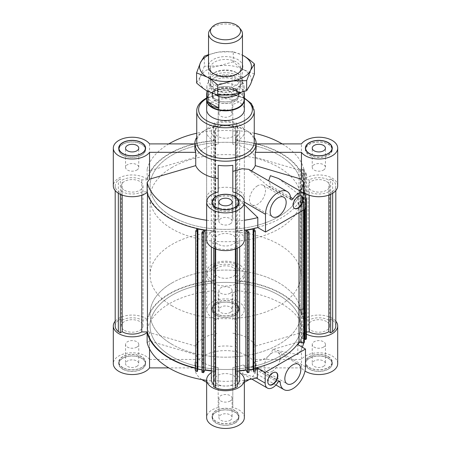 <?xml version="1.0" encoding="UTF-8"?>
<svg xmlns="http://www.w3.org/2000/svg" width="451" height="451" viewBox="0 0 451 451"><rect width="100%" height="100%" fill="white"/><g stroke="black" fill="none" stroke-linecap="round" stroke-linejoin="round"><path stroke-width="0.34" stroke-dasharray="2.25 1.69" d="M335.809 325.955A16.969 9.798 0 0 0 332.663 320.272L332.663 180.158A16.969 9.798 180 0 1 335.809 185.84A16.969 9.798 180 0 1 332.663 191.523L332.663 193.242M332.663 320.272L330.673 319.122L330.673 179.008L332.663 180.158M330.673 319.122L328.835 320.182L328.835 180.067L330.673 179.008M330.673 194.319L330.673 192.673L328.835 191.613A14.144 8.163 180 0 1 309.223 191.827L309.223 195.21M328.835 195.074L328.835 191.613M332.663 191.523L330.673 192.673M326.507 321.524A10.841 6.258 0 0 0 314.691 320.171A10.841 6.258 0 0 0 307.994 325.955A10.841 6.258 0 0 0 318.84 332.212A10.841 6.258 0 0 0 329.681 325.955A10.841 6.258 0 0 0 326.507 321.524M326.507 181.415A10.841 6.258 180 0 1 329.681 185.84A10.841 6.258 180 0 1 318.84 192.103A10.841 6.258 180 0 1 307.994 185.84A10.841 6.258 180 0 1 314.691 180.056A10.841 6.258 180 0 1 326.507 181.415M328.835 320.182A14.144 8.163 0 0 0 309.223 319.968L309.223 179.853A14.144 8.163 180 0 1 328.835 180.067M235.501 266.293L237.333 265.233L237.333 125.124L235.501 126.179A14.144 8.163 180 0 1 239.644 131.951A14.144 8.163 180 0 1 235.873 137.504L235.873 277.619A14.144 8.163 0 0 0 239.644 272.066A14.144 8.163 0 0 0 235.501 266.293L235.501 126.179M237.333 265.233L235.343 264.083L235.343 123.969L237.333 125.124M235.343 264.083A16.969 9.798 0 0 0 215.657 264.083L215.657 123.969A16.969 9.798 180 0 1 235.343 123.969M215.657 264.083L213.667 265.233L213.667 125.124L215.657 123.969M213.667 265.233L215.499 266.293L215.499 126.179L213.667 125.124M233.167 267.64A10.841 6.258 0 0 0 221.351 266.282A10.841 6.258 0 0 0 214.659 272.066A10.841 6.258 0 0 0 225.5 278.323A10.841 6.258 0 0 0 236.341 272.066A10.841 6.258 0 0 0 233.167 267.64M233.167 127.526A10.841 6.258 180 0 1 236.341 131.951A10.841 6.258 180 0 1 225.5 138.215A10.841 6.258 180 0 1 214.659 131.951A10.841 6.258 180 0 1 221.351 126.173A10.841 6.258 180 0 1 233.167 127.526M215.499 266.293A14.144 8.163 0 0 0 211.356 272.066A14.144 8.163 0 0 0 215.127 277.619L215.127 137.504A14.144 8.163 180 0 1 211.356 131.951A14.144 8.163 180 0 1 215.499 126.179M255.317 368.022A78.728 45.455 0 0 1 253.738 368.382L253.738 228.268A78.728 45.455 0 0 0 298.99 202.144L298.99 212.697M303.844 209.895L303.844 203.057L298.99 202.144M304.369 209.591L304.369 202.127L303.844 203.057M304.369 342.236L303.472 342.067L303.472 201.958L304.369 202.127M303.472 342.067L303.472 201.958M303.269 342.433L300.31 341.875L300.31 201.766L303.269 202.319M300.31 341.875L302.232 338.459L302.232 198.35L300.31 201.766M304.989 338.977L305.192 198.902L302.232 198.35M302.232 338.459L304.369 338.859M304.989 209.236L305.192 198.902M305.192 339.011L304.989 339.377M305.834 199.427L304.989 199.263M306.409 338.611L301.556 337.703L301.556 197.589L305.834 198.395M301.556 314.206L306.409 313.293L306.409 173.184L301.556 174.092A78.728 45.455 180 0 1 303.54 179.853L303.54 319.968A78.728 45.455 0 0 0 301.556 314.206L301.556 174.092M306.409 313.293L305.885 312.363L305.885 172.248L306.409 173.184M305.885 312.363L304.989 312.532L304.989 172.417L305.885 172.248M304.989 312.532L304.989 172.417M305.192 312.893L302.232 313.445L302.232 173.336L305.192 172.784M302.232 313.445L300.31 310.029L300.31 169.92L302.232 173.336M300.31 310.029L303.269 309.476L303.269 169.362L300.31 169.92M303.269 309.476L303.269 169.362M303.472 309.837L304.369 309.668L304.369 169.559L303.472 169.728M304.369 309.668L303.844 308.738L303.844 168.629L304.369 169.559M303.844 308.738L298.99 309.651L298.99 169.537L303.844 168.629M172.164 295.157A75.43 43.55 180 0 1 254.364 285.72A75.43 43.55 180 0 1 300.93 325.955A75.43 43.55 180 0 1 225.5 369.499A75.43 43.55 180 0 1 150.07 325.955A75.43 43.55 180 0 1 172.164 295.157A75.43 43.55 180 0 1 254.364 285.72A75.43 43.55 180 0 1 300.93 325.955A75.43 43.55 180 0 1 225.5 369.499A75.43 43.55 180 0 1 150.07 325.955A75.43 43.55 180 0 1 172.164 295.157M172.164 155.048A75.43 43.55 180 0 1 254.364 145.611A75.43 43.55 180 0 1 300.93 185.84A75.43 43.55 180 0 1 225.5 229.39A75.43 43.55 180 0 1 150.07 185.84A75.43 43.55 180 0 1 172.164 155.048A75.43 43.55 0 0 0 150.07 185.84A75.43 43.55 0 0 0 225.5 229.39A75.43 43.55 0 0 0 300.93 185.84A75.43 43.55 0 0 0 254.364 145.611A75.43 43.55 0 0 0 172.164 155.048M215.127 140.785L215.127 280.894A78.728 45.455 180 0 0 147.46 319.968L147.46 179.853A78.728 45.455 180 0 1 215.127 140.785L215.127 137.504M298.99 309.651A78.728 45.455 0 0 0 235.873 280.894L235.873 140.785A78.728 45.455 180 0 1 298.99 169.537M301.556 337.703A78.728 45.455 0 0 0 303.54 331.942L303.54 191.827A78.728 45.455 180 0 1 301.556 197.589M235.873 280.894L235.873 277.619M235.873 137.504L235.873 140.785M215.127 277.619L215.127 280.894M303.54 179.853L309.223 179.853M309.223 319.968L303.54 319.968M303.54 331.942L306.409 331.942M309.223 191.827L303.54 191.827M147.46 179.853L141.777 179.853A14.144 8.163 0 0 0 122.165 180.067L120.327 179.008L118.337 180.158A16.969 9.798 0 0 0 115.191 185.84A16.969 9.798 0 0 0 118.337 191.523L120.327 192.673L122.165 191.613A14.144 8.163 0 0 0 141.777 191.827L147.46 191.827A78.728 45.455 0 0 0 197.262 228.268L197.115 228.527M205.008 230.01L205.149 229.751A78.728 45.455 0 0 0 215.127 230.901L215.127 234.176A14.144 8.163 0 0 0 211.356 239.729A14.144 8.163 0 0 0 215.499 245.502L213.667 246.562L215.657 247.712A16.969 9.798 0 0 0 235.343 247.712L237.333 246.562L235.501 245.502A14.144 8.163 0 0 0 239.644 239.729A14.144 8.163 0 0 0 235.873 234.176L235.873 230.901A78.728 45.455 0 0 0 245.851 229.751L245.992 230.01M124.493 190.266A10.841 6.258 0 0 0 136.309 191.624A10.841 6.258 0 0 0 143.006 185.84A10.841 6.258 0 0 0 132.16 179.583A10.841 6.258 0 0 0 121.319 185.84A10.841 6.258 0 0 0 124.493 190.266M217.833 244.154A10.841 6.258 180 0 1 214.659 239.729A10.841 6.258 180 0 1 225.5 233.471A10.841 6.258 180 0 1 236.341 239.729A10.841 6.258 180 0 1 229.649 245.513A10.841 6.258 180 0 1 217.833 244.154M215.657 249.02L215.657 247.712M235.343 247.712L235.343 249.02M213.667 248.208L213.667 246.562M213.667 386.67L215.499 385.616L215.499 245.502M237.333 248.208L237.333 246.562M237.333 384.314A14.144 8.163 180 0 1 235.501 385.616L237.333 386.67M235.501 385.616L235.501 245.502M217.833 384.269A10.841 6.258 180 0 1 214.659 379.843A10.841 6.258 180 0 1 225.5 373.58A10.841 6.258 180 0 1 236.341 379.843A10.841 6.258 180 0 1 229.649 385.622A10.841 6.258 180 0 1 217.833 384.269M235.873 234.176L235.873 374.291A14.144 8.163 180 0 1 239.644 379.843M211.356 379.843A14.144 8.163 180 0 1 215.127 374.291L215.127 234.176M215.499 385.616A14.144 8.163 180 0 1 213.667 384.314M120.327 194.319L120.327 192.673M122.165 195.074L122.165 191.613M118.337 193.242L118.337 191.523M115.191 325.955A16.969 9.798 180 0 1 118.337 320.272L118.337 180.158M118.337 320.272L120.327 319.122L120.327 179.008M120.327 319.122L122.165 320.182L122.165 180.067M124.493 330.38A10.841 6.258 0 0 0 136.309 331.739A10.841 6.258 0 0 0 143.006 325.955A10.841 6.258 0 0 0 132.16 319.691A10.841 6.258 0 0 0 121.319 325.955A10.841 6.258 0 0 0 124.493 330.38M141.777 191.827L141.777 195.21M122.165 320.182A14.144 8.163 180 0 1 141.777 319.968L141.777 179.853M253.738 368.382L255.317 371.184M253.411 370.97L254.043 370.852L254.043 230.743M254.043 370.852L253.411 369.735M249.042 369.899L247.159 370.254L247.159 230.145M247.159 370.254L248.123 371.962L248.123 231.853M248.123 371.962L248.749 371.844L248.749 231.735M248.749 371.844L249.042 372.363M245.851 230.033L245.851 229.751M205.149 230.033L205.149 229.751M201.958 372.363L202.251 371.844L202.251 231.735M202.251 371.844L202.877 371.962L202.877 231.853M202.877 371.962L203.841 370.254L203.841 230.145M203.841 370.254L201.958 369.899M197.589 369.735L196.957 370.852L196.957 230.743M196.957 370.852L197.589 370.97M195.683 371.184L197.262 368.382L197.262 228.268M147.46 193.631L147.46 191.827M197.262 368.382A78.728 45.455 180 0 1 195.683 368.022M215.127 230.901L215.127 371.01A78.728 45.455 180 0 1 211.356 370.666M239.644 370.666A78.728 45.455 180 0 1 235.873 371.01L235.873 230.901M141.777 319.968L147.46 319.968M215.127 374.291L215.127 371.01M235.873 371.01L235.873 374.291M172.164 167.366A75.43 43.55 0 0 0 150.07 198.158A75.43 43.55 0 0 0 225.5 241.708A75.43 43.55 0 0 0 300.93 198.158A75.43 43.55 0 0 0 254.364 157.923A75.43 43.55 0 0 0 172.164 167.366M212.167 190.463A18.857 10.886 0 0 0 206.643 198.158A18.857 10.886 0 0 0 225.5 209.044A18.857 10.886 0 0 0 244.357 198.158A18.857 10.886 0 0 0 232.716 188.101A18.857 10.886 0 0 0 212.167 190.463M244.357 198.158L244.357 109.627A18.857 10.886 0 0 0 232.716 99.57A18.857 10.886 0 0 0 212.167 101.932A18.857 10.886 0 0 0 206.643 109.627L206.643 275.144A18.857 10.886 180 0 1 225.5 264.258A18.857 10.886 180 0 1 244.357 275.144A18.857 10.886 180 0 1 232.716 285.201A18.857 10.886 180 0 1 212.167 282.839A18.857 10.886 180 0 1 206.643 275.144M254.257 141.964A28.757 16.602 0 0 0 245.834 130.221A28.757 16.602 0 0 0 205.166 130.221L205.166 130.221A28.757 16.602 0 0 0 196.743 141.964M254.257 137.392A30.645 17.69 0 0 0 247.171 130.993A30.645 17.69 0 0 0 203.835 130.993A30.645 17.69 0 0 0 203.829 130.993A30.645 17.69 0 0 0 196.743 137.392M205.166 130.221L203.835 130.993L205.166 130.221M218.194 178.585L218.194 165.303M232.806 165.303L232.806 171.397M248.732 169.328L250.722 171.448A30.645 17.69 0 0 0 251.393 170.867M256.145 148.12A30.645 17.69 0 0 0 255.26 143.903L255.26 157.185A30.645 17.69 0 0 0 232.806 144.224L232.806 130.937A30.645 17.69 0 0 0 218.194 130.937L218.194 144.224A30.645 17.69 0 0 0 203.835 148.892A30.645 17.69 0 0 0 195.74 157.185L195.74 143.903A30.645 17.69 0 0 0 194.855 148.12M149.546 143.903L149.546 170.754L195.74 157.185M255.26 157.185L301.454 170.754L303.867 169.215L303.867 179.222A79.201 45.726 0 0 0 236.967 140.599A18.857 10.886 0 0 0 244.357 131.951A18.857 10.886 0 0 0 225.5 121.065A18.857 10.886 0 0 0 206.643 131.951A18.857 10.886 0 0 0 214.033 140.599A79.201 45.726 0 0 0 147.133 179.222L147.133 169.215L149.546 170.754M147.133 179.222A18.857 10.886 0 0 0 126.111 175.529A18.857 10.886 0 0 0 113.302 185.84M195.74 143.903L194.855 143.903M145.363 148.216A13.434 7.757 0 0 0 136.117 142.245A13.434 7.757 0 0 0 122.661 144.173A13.434 7.757 0 0 0 118.963 148.216M118.793 148.892A13.434 7.757 0 0 0 118.726 149.659A13.434 7.757 0 0 0 132.16 157.416A13.434 7.757 0 0 0 145.6 149.659A13.434 7.757 0 0 0 145.532 148.892M122.83 144.269A13.197 7.622 0 0 0 118.963 149.659A13.197 7.622 0 0 0 132.16 157.281A13.197 7.622 0 0 0 145.363 149.659A13.197 7.622 0 0 0 137.211 142.617A13.197 7.622 0 0 0 122.83 144.269M236.967 140.599L236.967 130.593L232.806 131.123L232.806 144.224M303.867 169.215A79.201 45.726 0 0 0 282.185 143.903M254.257 133.231A79.201 45.726 0 0 0 236.967 130.593M206.643 230.252A79.201 45.726 0 0 0 214.033 231.087L214.033 221.08L218.194 218.825L218.194 191.974L218.194 218.825M206.643 220.246A79.201 45.726 0 0 0 214.033 221.08M218.194 144.224L218.194 131.123L214.033 130.593A79.201 45.726 0 0 0 196.743 133.231M168.815 143.903A79.201 45.726 0 0 0 147.133 169.215M278.453 178.489L296.042 192.312A1843.677 1064.45 60 0 1 298.015 194.218A79.201 45.726 0 0 0 300.191 191.038M250.722 171.448L269.151 187.035L270.803 185.925L268.633 180.823M244.357 204.647L232.806 193.693L232.806 218.825L236.967 221.08L236.967 231.087A79.201 45.726 0 0 0 244.357 230.252M232.806 218.825L232.806 193.693M214.033 231.087A18.857 10.886 0 0 0 206.643 239.729M244.357 239.729A18.857 10.886 0 0 0 236.967 231.087M301.454 170.754L301.454 143.903M337.698 185.84A18.857 10.886 0 0 0 324.889 175.529A18.857 10.886 0 0 0 303.867 179.222M256.145 143.903L255.26 143.903M234.836 88.841A13.197 7.622 0 0 0 220.449 87.19A13.197 7.622 0 0 0 212.303 94.231A13.197 7.622 0 0 0 225.5 101.853A13.197 7.622 0 0 0 238.697 94.231A13.197 7.622 0 0 0 234.836 88.841M230.168 96.926A6.602 3.811 180 0 1 222.974 97.754A6.602 3.811 180 0 1 218.898 94.231A6.602 3.811 180 0 1 225.5 90.42A6.602 3.811 180 0 1 232.102 94.231A6.602 3.811 180 0 1 230.168 96.926M218.194 131.123L218.194 104.266A18.857 10.886 180 0 1 206.879 95.95M206.879 92.517A18.857 10.886 180 0 1 225.5 83.345A18.857 10.886 180 0 1 244.121 92.517M244.121 95.95A18.857 10.886 180 0 1 232.806 104.266L232.806 131.123M214.033 130.593L214.033 140.599M218.194 104.266L218.194 130.937M232.806 130.937L232.806 104.266M234.999 88.746A13.434 7.757 180 0 1 238.934 94.231A13.434 7.757 180 0 1 225.5 101.988A13.434 7.757 180 0 1 212.066 94.231A13.434 7.757 180 0 1 220.359 87.066A13.434 7.757 180 0 1 234.999 88.746M212.133 202.775A13.434 7.757 0 0 0 212.066 203.548A13.434 7.757 0 0 0 216.001 209.033A13.434 7.757 0 0 0 230.641 210.713A13.434 7.757 0 0 0 238.934 203.548A13.434 7.757 0 0 0 238.867 202.775M238.697 202.099A13.434 7.757 0 0 0 225.5 195.79A13.434 7.757 0 0 0 212.303 202.099M216.164 208.937A13.197 7.622 0 0 0 230.551 210.589A13.197 7.622 0 0 0 238.697 203.548A13.197 7.622 0 0 0 225.5 195.926A13.197 7.622 0 0 0 212.303 203.548A13.197 7.622 0 0 0 216.164 208.937M305.468 148.892A13.434 7.757 0 0 0 305.4 149.659A13.434 7.757 0 0 0 313.699 156.824A13.434 7.757 0 0 0 328.339 155.144A13.434 7.757 0 0 0 332.274 149.659A13.434 7.757 0 0 0 332.207 148.892M332.037 148.216A13.434 7.757 0 0 0 318.84 141.902A13.434 7.757 0 0 0 305.637 148.216M328.17 155.048A13.197 7.622 0 0 0 332.037 149.659A13.197 7.622 0 0 0 318.84 142.037A13.197 7.622 0 0 0 305.637 149.659A13.197 7.622 0 0 0 313.789 156.7A13.197 7.622 0 0 0 328.17 155.048M234.999 90.285A13.434 7.757 0 0 0 220.359 88.605A13.434 7.757 0 0 0 212.066 95.77A13.434 7.757 0 0 0 225.5 103.527A13.434 7.757 0 0 0 238.934 95.77A13.434 7.757 0 0 0 234.999 90.285M234.836 90.38A13.197 7.622 0 0 0 220.449 88.729A13.197 7.622 0 0 0 212.303 95.77A13.197 7.622 0 0 0 225.5 103.392A13.197 7.622 0 0 0 238.697 95.77A13.197 7.622 0 0 0 234.836 90.38M305.834 208.745L298.015 204.23A79.201 45.726 0 0 0 303.703 193.073M236.967 221.08A79.201 45.726 0 0 0 244.357 220.246M298.015 194.218L298.015 204.23M257.504 185.84A11.314 6.534 120 0 0 250.108 195.813A11.314 6.534 120 0 0 251.844 204.878A11.314 6.534 120 0 0 263.159 198.344A11.314 6.534 120 0 0 263.159 185.282A11.314 6.534 120 0 0 257.504 185.84M301.533 196.179A7.069 4.082 120 0 0 301.375 196.078A7.069 4.082 120 0 0 297.835 196.427A7.069 4.082 120 0 0 293.218 202.657A7.069 4.082 120 0 0 294.3 208.323A7.069 4.082 120 0 0 294.469 208.413M323.502 170.061A6.602 3.811 0 0 0 325.436 167.366A6.602 3.811 0 0 0 318.84 163.555A6.602 3.811 0 0 0 312.239 167.366A6.602 3.811 0 0 0 316.314 170.884A6.602 3.811 0 0 0 323.502 170.061M230.168 223.95A6.602 3.811 0 0 0 232.102 221.255A6.602 3.811 0 0 0 225.5 217.444A6.602 3.811 0 0 0 218.898 221.255A6.602 3.811 0 0 0 222.974 224.773A6.602 3.811 0 0 0 230.168 223.95M136.828 170.061A6.602 3.811 0 0 0 138.761 167.366A6.602 3.811 0 0 0 132.16 163.555A6.602 3.811 0 0 0 125.564 167.366A6.602 3.811 0 0 0 129.634 170.884A6.602 3.811 0 0 0 136.828 170.061M230.168 116.172A6.602 3.811 0 0 0 232.102 113.477A6.602 3.811 0 0 0 225.5 109.666A6.602 3.811 0 0 0 218.898 113.477A6.602 3.811 0 0 0 222.974 117.001A6.602 3.811 0 0 0 230.168 116.172M172.164 282.845A75.43 43.55 180 0 1 254.364 273.402A75.43 43.55 180 0 1 300.93 313.637A75.43 43.55 180 0 1 225.5 357.181A75.43 43.55 180 0 1 150.07 313.637A75.43 43.55 180 0 1 172.164 282.845M201.958 379.618A30.645 17.69 180 0 1 194.855 368.292A30.645 17.69 180 0 1 203.835 355.783A30.645 17.69 180 0 1 237.226 351.949A30.645 17.69 180 0 1 256.145 368.292A30.645 17.69 180 0 1 249.042 379.618M244.357 382.239A30.645 17.69 180 0 1 206.643 382.239M216.164 304.397A13.197 7.622 180 0 1 230.551 302.745A13.197 7.622 180 0 1 238.697 309.786A13.197 7.622 180 0 1 225.5 317.408A13.197 7.622 180 0 1 212.303 309.786A13.197 7.622 180 0 1 216.164 304.397M230.168 312.481A6.602 3.811 0 0 0 232.102 309.786A6.602 3.811 0 0 0 225.5 305.975A6.602 3.811 0 0 0 218.898 309.786A6.602 3.811 0 0 0 222.974 313.31A6.602 3.811 0 0 0 230.168 312.481M232.806 319.821L232.806 292.97L232.806 319.821A18.857 10.886 0 0 0 244.357 309.786A18.857 10.886 0 0 0 225.5 298.9A18.857 10.886 0 0 0 206.643 309.786A18.857 10.886 0 0 0 218.194 319.821L218.194 292.97L218.194 319.821M115.191 321.208A18.857 10.886 180 0 1 147.133 319.336A79.201 45.726 180 0 1 214.033 280.708L214.033 290.715L218.194 292.97M214.033 280.708A18.857 10.886 180 0 1 206.643 272.066A18.857 10.886 180 0 1 225.5 261.18A18.857 10.886 180 0 1 244.357 272.066A18.857 10.886 180 0 1 236.967 280.708A79.201 45.726 180 0 1 303.867 319.336L303.867 329.343L301.454 332.601L255.26 346.171L255.26 359.458A30.645 17.69 180 0 1 256.145 363.675A30.645 17.69 180 0 1 255.26 367.892L255.26 361.798L251.286 367.503L245.485 367.413L242.897 364.955A30.645 17.69 180 0 1 232.806 367.571L232.806 407.529L232.806 367.571M232.806 292.97L236.967 290.715L236.967 280.708M216.001 304.301A13.434 7.757 0 0 0 212.066 309.786A13.434 7.757 0 0 0 225.5 317.543A13.434 7.757 0 0 0 238.934 309.786A13.434 7.757 0 0 0 230.641 302.621A13.434 7.757 0 0 0 216.001 304.301M218.194 346.492A30.645 17.69 180 0 1 232.806 346.492M216.001 302.762A13.434 7.757 180 0 1 230.641 301.082A13.434 7.757 180 0 1 238.934 308.247A13.434 7.757 180 0 1 225.5 316.004A13.434 7.757 180 0 1 212.066 308.247A13.434 7.757 180 0 1 216.001 302.762M216.164 302.858A13.197 7.622 180 0 1 230.551 301.206A13.197 7.622 180 0 1 238.697 308.247A13.197 7.622 180 0 1 225.5 315.869A13.197 7.622 180 0 1 212.303 308.247A13.197 7.622 180 0 1 216.164 302.858M218.194 380.672L218.194 407.529L218.194 367.571L218.194 380.672L214.033 381.202A79.201 45.726 180 0 1 206.643 380.373M214.033 381.202L214.033 371.196A79.201 45.726 180 0 1 211.356 370.942M205.008 370.119A79.201 45.726 180 0 1 195.683 368.315M236.967 290.715A79.201 45.726 180 0 1 303.867 329.343M195.74 346.171L149.546 332.601L149.546 359.458L195.74 359.458L195.74 346.171A30.645 17.69 180 0 1 203.835 337.884A30.645 17.69 180 0 1 218.194 333.21M149.546 332.601L147.133 329.343A79.201 45.726 180 0 1 214.033 290.715M147.133 342.58L149.546 341.041L195.74 354.61L195.74 367.892L168.815 367.892M218.194 367.571A30.645 17.69 180 0 1 195.74 354.61M242.897 364.955L257.741 368.574L255.717 369.47L244.211 370.384L242.272 373.563L255.373 377.459A1843.677 1064.45 -120 0 0 257.346 377.825M244.357 380.373A79.201 45.726 180 0 1 236.967 381.202L232.806 380.672M328.17 358.286A13.197 7.622 180 0 1 332.037 363.675A13.197 7.622 180 0 1 318.84 371.297A13.197 7.622 180 0 1 305.637 363.675A13.197 7.622 180 0 1 313.789 356.634A13.197 7.622 180 0 1 328.17 358.286M323.502 366.37A6.602 3.811 0 0 0 325.436 363.675A6.602 3.811 0 0 0 318.84 359.864A6.602 3.811 0 0 0 312.239 363.675A6.602 3.811 0 0 0 316.314 367.193A6.602 3.811 0 0 0 323.502 366.37M302.277 347.185A79.201 45.726 180 0 1 297.812 354.616L272.646 349.536L301.454 341.041L303.867 342.58L303.867 332.573A79.201 45.726 180 0 1 299.436 342.343M301.454 341.041L301.454 367.892A18.857 10.886 0 0 0 305.011 371.077M337.698 363.675A18.857 10.886 0 0 0 322.566 353.003A18.857 10.886 0 0 0 301.454 359.458L301.454 332.601M303.867 319.336A18.857 10.886 180 0 1 335.809 321.208M306.409 334.14A18.857 10.886 180 0 1 303.867 332.573M272.646 349.536C270.978 355.58 265.182 359.661 255.26 361.798M301.454 367.892L255.26 367.892M234.836 422.953A13.197 7.622 180 0 1 220.449 424.605A13.197 7.622 180 0 1 212.303 417.564A13.197 7.622 180 0 1 225.5 409.942A13.197 7.622 180 0 1 238.697 417.564A13.197 7.622 180 0 1 234.836 422.953M230.168 420.259A6.602 3.811 0 0 0 232.102 417.564A6.602 3.811 0 0 0 225.5 413.753A6.602 3.811 0 0 0 218.898 417.564A6.602 3.811 0 0 0 222.974 421.082A6.602 3.811 0 0 0 230.168 420.259M218.194 407.529A18.857 10.886 0 0 0 206.643 417.564M244.357 417.564A18.857 10.886 0 0 0 232.806 407.529M239.644 370.942A79.201 45.726 180 0 1 236.967 371.196L236.967 381.202M236.967 371.196A18.857 10.886 180 0 1 239.644 372.639M211.356 372.639A18.857 10.886 180 0 1 214.033 371.196M122.83 369.065A13.197 7.622 180 0 1 118.963 363.675A13.197 7.622 180 0 1 132.16 356.053A13.197 7.622 180 0 1 145.363 363.675A13.197 7.622 180 0 1 137.211 370.716A13.197 7.622 180 0 1 122.83 369.065M136.828 366.37A6.602 3.811 0 0 0 138.761 363.675A6.602 3.811 0 0 0 132.16 359.864A6.602 3.811 0 0 0 125.564 363.675A6.602 3.811 0 0 0 129.634 367.193A6.602 3.811 0 0 0 136.828 366.37M149.546 359.458A18.857 10.886 0 0 0 128.434 353.003A18.857 10.886 0 0 0 113.302 363.675M149.546 348.916L149.546 341.041M147.133 329.343L147.133 319.336M328.339 358.19A13.434 7.757 0 0 0 313.699 356.51A13.434 7.757 0 0 0 305.4 363.675A13.434 7.757 0 0 0 318.84 371.432A13.434 7.757 0 0 0 332.274 363.675A13.434 7.757 0 0 0 328.339 358.19M255.26 359.458L301.454 359.458M234.999 423.049A13.434 7.757 0 0 0 238.934 417.564A13.434 7.757 0 0 0 225.5 409.807A13.434 7.757 0 0 0 212.066 417.564A13.434 7.757 0 0 0 220.359 424.729A13.434 7.757 0 0 0 234.999 423.049M232.806 380.858A30.645 17.69 180 0 1 218.194 380.858M122.661 369.16A13.434 7.757 0 0 0 137.301 370.84A13.434 7.757 0 0 0 145.6 363.675A13.434 7.757 0 0 0 132.16 355.918A13.434 7.757 0 0 0 118.726 363.675A13.434 7.757 0 0 0 122.661 369.16M195.74 367.892A30.645 17.69 180 0 1 194.855 363.675A30.645 17.69 180 0 1 195.74 359.458M328.339 356.651A13.434 7.757 180 0 1 332.274 362.136A13.434 7.757 180 0 1 318.84 369.893A13.434 7.757 180 0 1 305.4 362.136A13.434 7.757 180 0 1 313.699 354.971A13.434 7.757 180 0 1 328.339 356.651M328.17 356.747A13.197 7.622 180 0 1 332.037 362.136A13.197 7.622 180 0 1 318.84 369.758A13.197 7.622 180 0 1 305.637 362.136A13.197 7.622 180 0 1 313.789 355.095A13.197 7.622 180 0 1 328.17 356.747M234.999 421.51A13.434 7.757 180 0 1 220.359 423.19A13.434 7.757 180 0 1 212.066 416.025A13.434 7.757 180 0 1 225.5 408.268A13.434 7.757 180 0 1 238.934 416.025A13.434 7.757 180 0 1 234.999 421.51M234.836 421.414A13.197 7.622 180 0 1 220.449 423.066A13.197 7.622 180 0 1 212.303 416.025A13.197 7.622 180 0 1 225.5 408.403A13.197 7.622 180 0 1 238.697 416.025A13.197 7.622 180 0 1 234.836 421.414M122.661 367.621A13.434 7.757 180 0 1 118.726 362.136A13.434 7.757 180 0 1 132.16 354.379A13.434 7.757 180 0 1 145.6 362.136A13.434 7.757 180 0 1 137.301 369.301A13.434 7.757 180 0 1 122.661 367.621M122.83 367.526A13.197 7.622 180 0 1 118.963 362.136A13.197 7.622 180 0 1 132.16 354.514A13.197 7.622 180 0 1 145.363 362.136A13.197 7.622 180 0 1 137.211 369.177A13.197 7.622 180 0 1 122.83 367.526M232.806 333.21A30.645 17.69 180 0 1 255.26 346.171M255.317 368.315A79.201 45.726 180 0 1 245.992 370.119M303.867 342.58A79.201 45.726 180 0 1 303.715 343.143M297.812 344.603L297.812 354.616M272.167 371.37A11.314 6.534 120 0 0 279.558 361.403A11.314 6.534 120 0 0 277.827 352.338A11.314 6.534 120 0 0 266.513 358.866A11.314 6.534 120 0 0 266.513 371.934A11.314 6.534 120 0 0 272.167 371.37M276.198 372.475A7.069 4.082 120 0 0 276.04 372.368A7.069 4.082 120 0 0 268.965 376.45A7.069 4.082 120 0 0 268.965 384.618A7.069 4.082 120 0 0 269.14 384.709M230.168 401.012A6.602 3.811 180 0 1 222.974 401.835A6.602 3.811 180 0 1 218.898 398.318A6.602 3.811 180 0 1 225.5 394.507A6.602 3.811 180 0 1 232.102 398.318A6.602 3.811 180 0 1 230.168 401.012M323.502 347.123A6.602 3.811 180 0 1 316.314 347.952A6.602 3.811 180 0 1 312.239 344.429A6.602 3.811 180 0 1 318.84 340.618A6.602 3.811 180 0 1 325.436 344.429A6.602 3.811 180 0 1 323.502 347.123M230.168 293.235A6.602 3.811 180 0 1 222.974 294.063A6.602 3.811 180 0 1 218.898 290.54A6.602 3.811 180 0 1 225.5 286.729A6.602 3.811 180 0 1 232.102 290.54A6.602 3.811 180 0 1 230.168 293.235M136.828 347.123A6.602 3.811 180 0 1 129.634 347.952A6.602 3.811 180 0 1 125.564 344.429A6.602 3.811 180 0 1 132.16 340.618A6.602 3.811 180 0 1 138.761 344.429A6.602 3.811 180 0 1 136.828 347.123M172.164 344.429A75.43 43.55 180 0 1 150.07 313.637A75.43 43.55 180 0 1 225.5 270.087A75.43 43.55 180 0 1 300.93 313.637A75.43 43.55 180 0 1 254.364 353.866A75.43 43.55 180 0 1 172.164 344.429M172.164 305.936A75.43 43.55 180 0 1 150.07 275.144A75.43 43.55 180 0 1 225.5 231.594A75.43 43.55 180 0 1 300.93 275.144A75.43 43.55 180 0 1 254.364 315.379A75.43 43.55 180 0 1 172.164 305.936M206.879 98.239A18.857 10.886 180 0 1 208.283 95.511A18.857 10.886 180 0 1 225.5 89.067A18.857 10.886 180 0 1 242.717 95.511A18.857 10.886 180 0 1 244.121 98.239M206.879 99.62A18.621 10.751 180 0 1 208.503 95.229A18.621 10.751 180 0 1 225.5 88.87A18.621 10.751 180 0 1 242.497 95.229A18.621 10.751 180 0 1 244.121 99.62M214.901 92.652A14.99 8.654 180 0 1 210.51 86.53A14.99 8.654 180 0 1 225.5 77.876A14.99 8.654 180 0 1 240.49 86.53A14.99 8.654 180 0 1 231.239 94.53A14.99 8.654 180 0 1 214.901 92.652M242.92 82.73L232.079 76.473L232.079 88.024C237.237 90.245 240.851 92.331 242.92 94.282L242.92 82.73A18.621 10.751 180 0 1 244.121 86.53A18.621 10.751 180 0 1 240.507 92.895M208.08 91.474L208.08 90.33A18.621 10.751 180 0 1 206.879 86.53A18.621 10.751 180 0 1 232.079 76.473M208.08 90.33L215.319 94.513M214.901 89.574A14.99 8.654 180 0 1 210.51 83.452A14.99 8.654 180 0 1 225.5 74.798A14.99 8.654 180 0 1 240.49 83.452A14.99 8.654 180 0 1 231.239 91.452A14.99 8.654 180 0 1 214.901 89.574M232.079 88.024L242.92 94.282M213.498 89.45A16.969 9.798 0 0 0 231.994 91.57A16.969 9.798 0 0 0 242.469 82.522A16.969 9.798 0 0 0 225.5 72.724A16.969 9.798 0 0 0 208.531 82.522A16.969 9.798 0 0 0 213.498 89.45M240.992 29.8A16.969 9.798 0 0 0 237.502 26.868A16.969 9.798 0 0 0 210.008 29.8M254.42 74.009L243.833 69.787C240.496 67.864 236.972 65.198 233.252 61.787L233.252 51.713L242.469 55.18A25.927 14.968 0 0 0 218.791 52.057A25.927 14.968 0 0 0 208.531 55.197M208.531 64.876A17.206 9.933 180 0 1 225.5 56.584A17.206 9.933 180 0 1 242.469 64.876M233.252 61.787L218.791 65.914L204.331 66.258L204.331 56.183M208.531 54.633L218.791 52.057L233.252 51.713M204.331 66.258L200.453 76.501L196.58 82.956M243.833 69.787A25.927 14.968 180 0 1 250.547 84.247A25.927 14.968 180 0 1 232.209 94.834A25.927 14.968 180 0 1 207.167 90.961A25.927 14.968 180 0 1 200.453 76.501A25.927 14.968 180 0 1 218.791 65.914A25.927 14.968 180 0 1 243.833 69.787M221.537 76.833A15.323 8.845 0 0 0 237.587 73.727A15.323 8.845 0 0 0 240.823 68.287A15.323 8.845 0 0 0 225.5 59.442A15.323 8.845 0 0 0 210.177 68.287A15.323 8.845 0 0 0 213.413 73.727A15.323 8.845 0 0 0 221.537 76.833M221.046 89.969A17.206 9.933 180 0 1 213.334 73.35A17.206 9.933 180 0 1 237.666 73.35A17.206 9.933 180 0 1 240.4 85.34A17.206 9.933 180 0 1 221.046 89.969M221.537 87.376A15.323 8.845 0 0 0 240.823 78.835A15.323 8.845 0 0 0 236.335 72.577A15.323 8.845 0 0 0 214.665 72.577A15.323 8.845 0 0 0 210.177 78.835A15.323 8.845 0 0 0 221.537 87.376M244.183 98.476A26.874 15.514 0 0 0 206.817 98.476M254.257 111.166A28.757 16.602 0 0 0 236.504 95.826A28.757 16.602 0 0 0 205.166 99.429A28.757 16.602 0 0 0 196.743 111.166M305.834 197.966L296.042 192.312M244.357 202.116L237.44 198.124M290.822 198.981L266.383 184.876M290.664 197.397L270.803 185.925M256.416 378.056L255.373 377.459M305.502 366.753L277.438 350.551M278.921 381.366L255.751 367.988M277.963 382.313L255.717 369.47M335.809 190.587L335.809 185.84M329.681 325.955L329.681 185.84M307.994 325.955L307.994 185.84M236.341 272.066L236.341 131.951M214.659 272.066L214.659 131.951M239.644 272.066L239.644 131.951M211.356 272.066L211.356 131.951M300.93 275.144L300.93 198.158M150.07 275.144L150.07 198.158M214.659 239.729L214.659 379.843M236.341 239.729L236.341 379.843M239.644 239.729L239.644 246.934M211.356 239.729L211.356 246.934M115.191 185.84L115.191 190.587M121.319 185.84L121.319 325.955M143.006 185.84L143.006 325.955M244.121 97.85L234.306 94.586L219.885 94.096L206.879 97.85M245.834 130.221L247.171 130.993M118.726 148.12L118.726 149.659M145.6 148.12L145.6 149.659M244.357 131.951L244.357 97.968M206.643 131.951L206.643 97.968M212.066 202.009L212.066 203.548M238.934 202.009L238.934 203.548M305.4 148.12L305.4 149.659M332.274 148.12L332.274 149.659M212.066 94.231L212.066 95.77M238.934 94.231L238.934 95.77M212.303 94.231L212.303 95.77M238.697 94.231L238.697 95.77M206.643 198.158L206.643 109.627M291.211 199.77L269.151 187.035M251.844 204.878L272.511 216.813M263.159 185.282L283.826 197.211M294.3 208.323L294.633 208.52M301.375 196.078L301.708 196.27M325.436 167.366L325.436 148.12M312.239 167.366L312.239 148.12M232.102 221.255L232.102 202.009M218.898 221.255L218.898 202.009M138.761 167.366L138.761 148.12M125.564 167.366L125.564 148.12M232.102 113.477L232.102 94.231M218.898 113.477L218.898 94.231M206.643 272.066L206.643 309.786M244.357 272.066L244.357 309.786M238.934 309.786L238.934 308.247M212.066 309.786L212.066 308.247M238.697 309.786L238.697 308.247M212.303 309.786L212.303 308.247M332.274 363.675L332.274 362.136M305.4 363.675L305.4 362.136M332.037 363.675L332.037 362.136M305.637 363.675L305.637 362.136M238.934 417.564L238.934 416.025M212.066 417.564L212.066 416.025M238.697 417.564L238.697 416.025M212.303 417.564L212.303 416.025M145.6 363.675L145.6 362.136M118.726 363.675L118.726 362.136M145.363 363.675L145.363 362.136M118.963 363.675L118.963 362.136M194.855 363.675L194.855 368.292M256.145 363.675L256.145 368.292M275.933 384.996L245.485 367.413M279.795 381.309L257.741 368.574M251.838 379.082L242.272 373.563M266.513 371.934L287.18 383.863M277.827 352.338L298.494 364.267M268.965 384.618L269.298 384.81M276.04 372.368L276.373 372.56M218.898 398.318L218.898 417.564M232.102 398.318L232.102 417.564M312.239 344.429L312.239 363.675M325.436 344.429L325.436 363.675M218.898 290.54L218.898 309.786M232.102 290.54L232.102 309.786M125.564 344.429L125.564 363.675M138.761 344.429L138.761 363.675M244.357 109.627L244.357 275.144M208.503 95.229L208.283 95.511M242.497 95.229L242.717 95.511M210.51 83.452L210.51 86.53M240.49 83.452L240.49 86.53M206.879 86.53L206.879 90.792M244.121 86.53L244.121 91.677M208.531 68.157L208.531 82.522M242.469 68.157L242.469 82.522M237.587 73.727L239.075 72.622M213.413 73.727L211.925 72.622M240.823 78.835L240.823 68.287M210.177 78.835L210.177 68.287M214.665 72.577L213.334 73.35M236.335 72.577L237.666 73.35"/><path stroke-width="0.68" d="M332.663 193.242L332.663 331.632A16.969 9.798 0 0 0 335.809 325.955L335.809 190.587M309.223 195.21L309.223 331.942A14.144 8.163 0 0 0 328.835 331.727L328.835 195.074M328.835 331.727L330.673 332.787L330.673 194.319M330.673 332.787L332.663 331.632M255.317 368.022A78.728 45.455 0 0 0 298.99 342.258L298.99 212.697M298.99 342.258L303.844 343.166L303.844 209.895M303.844 343.166L304.369 342.236L304.369 209.591M304.369 338.859L304.989 338.977M305.885 339.547L306.409 338.611L306.409 198.502L305.885 199.432L305.885 339.547L304.989 339.377L304.989 209.236M305.834 198.395L306.409 198.502M306.409 331.942L309.223 331.942M197.115 228.527L195.683 231.075L197.296 231.374L197.589 230.861L196.957 230.743L197.921 229.035L203.841 230.145L202.877 231.853L202.251 231.735L201.958 232.254L203.576 232.553L205.008 230.01M245.992 230.01L247.424 232.553L249.042 232.254L248.749 231.735L248.123 231.853L247.159 230.145L253.079 229.035L254.043 230.743L253.411 230.861L253.704 231.374L255.317 231.075L253.885 228.527M235.343 249.02L235.343 387.826A16.969 9.798 180 0 1 215.657 387.826L215.657 249.02M215.657 387.826L213.667 386.67L213.667 248.208M235.343 387.826L237.333 386.67L237.333 248.208M239.644 246.934L239.644 379.843A14.144 8.163 180 0 1 237.333 384.314M213.667 384.314A14.144 8.163 180 0 1 211.356 379.843L211.356 246.934M141.777 195.21L141.777 331.942A14.144 8.163 180 0 1 122.165 331.727L120.327 332.787L120.327 194.319M122.165 331.727L122.165 195.074M120.327 332.787L118.337 331.632L118.337 193.242M118.337 331.632A16.969 9.798 180 0 1 115.191 325.955L115.191 190.587M253.704 231.374L253.704 371.489L255.317 371.184L255.317 231.075M253.704 371.489L253.411 370.97L253.411 230.861M253.411 369.735L253.079 369.143L253.079 229.035M253.079 369.143L249.042 369.899M247.424 232.553L247.424 372.667L249.042 372.363L249.042 232.254M247.424 372.667L245.851 369.859L245.851 230.033M211.356 370.666A78.728 45.455 180 0 1 205.149 369.859L203.576 372.667L203.576 232.553M205.149 369.859L205.149 230.033M203.576 372.667L201.958 372.363L201.958 232.254M201.958 369.899L197.921 369.143L197.921 229.035M197.921 369.143L197.589 369.735M197.296 231.374L197.296 371.489L197.589 370.97L197.589 230.861M197.296 371.489L195.683 371.184L195.683 231.075M195.683 368.022A78.728 45.455 180 0 1 147.46 331.942L147.46 193.631M245.851 369.859A78.728 45.455 180 0 1 239.644 370.666M147.46 331.942L141.777 331.942M206.643 99.953L206.643 109.627A18.857 10.886 0 0 0 225.5 120.513A18.857 10.886 0 0 0 244.357 109.627L244.357 99.953A18.857 10.886 180 0 1 232.716 110.01A18.857 10.886 180 0 1 212.167 107.654A18.857 10.886 180 0 1 206.643 99.953A18.857 10.886 180 0 1 206.879 98.239M254.257 111.166A28.757 16.602 0 0 1 225.5 127.768A28.757 16.602 0 0 1 196.743 111.166L196.743 141.964A28.757 16.602 0 0 0 225.5 158.566A28.757 16.602 0 0 0 254.257 141.964L254.257 111.166L251.511 103.668L244.121 97.85M196.743 137.392A30.645 17.69 0 0 0 194.855 143.503A30.645 17.69 0 0 0 225.5 161.193A30.645 17.69 0 0 0 256.145 143.503A30.645 17.69 0 0 0 254.257 137.392M194.855 143.503L194.855 148.12A30.645 17.69 0 0 0 195.74 152.337L195.74 165.624A30.645 17.69 0 0 0 218.194 178.585L218.194 191.974A18.857 10.886 180 0 0 206.643 202.009A18.857 10.886 180 0 0 225.5 212.895A18.857 10.886 180 0 0 244.357 202.009A18.857 10.886 180 0 0 232.806 191.974L232.806 171.397L242.057 168.736L248.732 169.328L287.124 191.5A17.916 10.345 120 0 0 273.323 196.298A17.916 10.345 120 0 0 265.504 214.326L265.504 232.034L305.834 208.745L305.834 197.966A10.841 6.258 120 0 0 303.591 193.005A10.841 6.258 120 0 0 293.043 198.767A1.883 1.088 -60 0 1 291.211 199.77A1.883 1.088 -60 0 1 290.822 198.981A17.916 10.345 120 0 0 287.124 191.5M218.194 191.974L218.194 165.303A30.645 17.69 0 0 0 232.806 165.303L232.806 191.974M251.393 170.867A30.645 17.69 0 0 0 255.26 165.624L255.26 152.337A30.645 17.69 0 0 0 256.145 148.12L256.145 143.503M122.83 142.73A13.197 7.622 0 0 0 118.963 148.12A13.197 7.622 0 0 0 132.16 155.742A13.197 7.622 0 0 0 145.363 148.12A13.197 7.622 0 0 0 137.211 141.078A13.197 7.622 0 0 0 122.83 142.73M136.828 150.814A6.602 3.811 180 0 1 129.634 151.637A6.602 3.811 180 0 1 125.564 148.12A6.602 3.811 180 0 1 132.16 144.309A6.602 3.811 180 0 1 138.761 148.12A6.602 3.811 180 0 1 136.828 150.814M195.74 165.624L149.546 179.194L149.546 152.337A18.857 10.886 180 0 1 128.434 158.791A18.857 10.886 180 0 1 113.302 148.12A18.857 10.886 180 0 1 128.434 137.448A18.857 10.886 180 0 1 149.546 143.903L194.855 143.903M113.302 148.12L113.302 185.84A18.857 10.886 0 0 0 126.111 196.151A18.857 10.886 0 0 0 147.133 192.459A79.201 45.726 0 0 0 206.643 230.252M149.546 179.194L147.133 182.452L147.133 192.459M122.661 142.634A13.434 7.757 180 0 1 137.301 140.954A13.434 7.757 180 0 1 145.6 148.12A13.434 7.757 180 0 1 132.16 155.877A13.434 7.757 180 0 1 118.726 148.12A13.434 7.757 180 0 1 122.661 142.634M149.546 152.337L195.74 152.337M118.963 148.216A13.434 7.757 0 0 0 118.793 148.892M145.532 148.892A13.434 7.757 0 0 0 145.363 148.216M282.185 143.903A79.201 45.726 0 0 0 254.257 133.231M147.133 182.452A79.201 45.726 0 0 0 206.643 220.246M196.743 133.231A79.201 45.726 0 0 0 168.815 143.903M300.191 191.038A79.201 45.726 0 0 0 303.867 182.452L301.454 179.194L255.26 165.624M268.633 180.823L270.397 175.676L278.453 178.489L303.591 193.005M216.164 207.398A13.197 7.622 0 0 0 230.551 209.05A13.197 7.622 0 0 0 238.697 202.009A13.197 7.622 0 0 0 225.5 194.387A13.197 7.622 0 0 0 212.303 202.009A13.197 7.622 0 0 0 216.164 207.398M230.168 204.703A6.602 3.811 180 0 1 222.974 205.526A6.602 3.811 180 0 1 218.898 202.009A6.602 3.811 180 0 1 225.5 198.198A6.602 3.811 180 0 1 232.102 202.009A6.602 3.811 180 0 1 230.168 204.703M206.643 202.009L206.643 239.729A18.857 10.886 0 0 0 225.5 250.615A18.857 10.886 0 0 0 244.357 239.729L244.357 202.009M328.17 153.509A13.197 7.622 0 0 0 332.037 148.12A13.197 7.622 0 0 0 318.84 140.498A13.197 7.622 0 0 0 305.637 148.12A13.197 7.622 0 0 0 313.789 155.161A13.197 7.622 0 0 0 328.17 153.509M323.502 150.814A6.602 3.811 180 0 1 316.314 151.637A6.602 3.811 180 0 1 312.239 148.12A6.602 3.811 180 0 1 318.84 144.309A6.602 3.811 180 0 1 325.436 148.12A6.602 3.811 180 0 1 323.502 150.814M256.145 143.903L301.454 143.903A18.857 10.886 180 0 1 322.566 137.448A18.857 10.886 180 0 1 337.698 148.12A18.857 10.886 180 0 1 322.566 158.791A18.857 10.886 180 0 1 301.454 152.337L301.454 179.194M303.703 193.073A79.201 45.726 0 0 0 303.867 192.459L303.867 182.452M303.867 192.459A18.857 10.886 0 0 0 324.889 196.151A18.857 10.886 0 0 0 337.698 185.84L337.698 148.12M255.26 152.337L301.454 152.337M206.879 95.95A18.857 10.886 180 0 1 206.643 94.231A18.857 10.886 180 0 1 206.879 92.517M244.121 92.517A18.857 10.886 180 0 1 244.357 94.231A18.857 10.886 180 0 1 244.121 95.95M216.001 207.494A13.434 7.757 180 0 1 212.066 202.009A13.434 7.757 180 0 1 225.5 194.251A13.434 7.757 180 0 1 238.934 202.009A13.434 7.757 180 0 1 230.641 209.174A13.434 7.757 180 0 1 216.001 207.494M328.339 153.605A13.434 7.757 180 0 1 313.699 155.285A13.434 7.757 180 0 1 305.4 148.12A13.434 7.757 180 0 1 318.84 140.362A13.434 7.757 180 0 1 332.274 148.12A13.434 7.757 180 0 1 328.339 153.605M238.867 202.775A13.434 7.757 0 0 0 238.697 202.099M212.303 202.099A13.434 7.757 0 0 0 212.133 202.775M332.207 148.892A13.434 7.757 0 0 0 332.037 148.216M305.637 148.216A13.434 7.757 0 0 0 305.468 148.892M244.357 230.252A79.201 45.726 0 0 0 257.809 227.592L257.809 217.579L244.357 204.647M265.504 232.034L257.809 227.592M244.357 220.246A79.201 45.726 0 0 0 257.809 217.579M278.171 197.775A11.314 6.534 -60 0 1 283.826 197.211A11.314 6.534 -60 0 1 283.826 210.279A11.314 6.534 -60 0 1 272.511 216.813A11.314 6.534 -60 0 1 270.78 207.742A11.314 6.534 -60 0 1 278.171 197.775M298.167 196.619A7.069 4.082 -60 0 1 301.708 196.27A7.069 4.082 -60 0 1 301.708 204.433A7.069 4.082 -60 0 1 294.633 208.52A7.069 4.082 -60 0 1 293.55 202.849A7.069 4.082 -60 0 1 298.167 196.619M294.469 208.413A7.069 4.082 120 0 0 301.375 204.241A7.069 4.082 120 0 0 301.533 196.179M249.042 379.618A30.645 17.69 180 0 1 244.357 382.239M206.643 382.239A30.645 17.69 180 0 1 201.958 379.618M195.683 368.315A79.201 45.726 180 0 1 147.133 332.573L147.133 342.58A79.201 45.726 180 0 0 206.643 380.373M211.356 370.942A79.201 45.726 180 0 1 205.008 370.119M265.171 372.334L265.171 383.113A10.841 6.258 120 0 0 267.415 388.074A10.841 6.258 120 0 0 277.963 382.313A1.883 1.088 -60 0 1 279.795 381.309A1.883 1.088 -60 0 1 280.184 382.093A17.916 10.345 120 0 0 283.882 389.579A17.916 10.345 120 0 0 297.683 384.782A17.916 10.345 120 0 0 305.502 366.753L305.502 349.046L265.171 372.334L257.346 367.819L257.346 377.825A79.201 45.726 180 0 1 244.357 380.373M305.011 371.077A18.857 10.886 0 0 0 325.723 373.811A18.857 10.886 0 0 0 337.698 363.675L337.698 325.955A18.857 10.886 180 0 1 326.625 335.871A18.857 10.886 180 0 1 306.409 334.14M335.809 321.208A18.857 10.886 180 0 1 337.698 325.955M206.643 379.843L206.643 417.564A18.857 10.886 0 0 0 225.5 428.45A18.857 10.886 0 0 0 244.357 417.564L244.357 379.843A18.857 10.886 180 0 1 225.5 390.729A18.857 10.886 180 0 1 206.643 379.843A18.857 10.886 180 0 1 211.356 372.639M239.644 372.639A18.857 10.886 180 0 1 244.357 379.843M147.133 332.573A18.857 10.886 180 0 1 126.111 336.266A18.857 10.886 180 0 1 113.302 325.955L113.302 363.675A18.857 10.886 0 0 0 128.434 374.347A18.857 10.886 0 0 0 149.546 367.892L149.546 348.916M113.302 325.955A18.857 10.886 180 0 1 115.191 321.208M168.815 367.892L149.546 367.892M299.436 342.343A79.201 45.726 180 0 1 297.812 344.603L305.502 349.046M257.346 367.819A79.201 45.726 180 0 1 255.317 368.315M245.992 370.119A79.201 45.726 180 0 1 239.644 370.942M303.715 343.143A79.201 45.726 180 0 1 302.277 347.185M292.834 383.305A11.314 6.534 -60 0 1 287.18 383.863A11.314 6.534 -60 0 1 287.18 370.801A11.314 6.534 -60 0 1 298.494 364.267A11.314 6.534 -60 0 1 300.231 373.338A11.314 6.534 -60 0 1 292.834 383.305M272.838 384.461A7.069 4.082 -60 0 1 269.298 384.81A7.069 4.082 -60 0 1 269.298 376.647A7.069 4.082 -60 0 1 276.373 372.56A7.069 4.082 -60 0 1 277.455 378.231A7.069 4.082 -60 0 1 272.838 384.461M269.14 384.709A7.069 4.082 120 0 0 272.5 384.269A7.069 4.082 120 0 0 277.077 378.186A7.069 4.082 120 0 0 276.198 372.475M244.121 98.239A18.857 10.886 180 0 1 244.357 99.953M244.121 91.677L244.121 99.62A18.621 10.751 180 0 1 232.626 109.554A18.621 10.751 180 0 1 212.331 107.22A18.621 10.751 180 0 1 206.879 99.62L206.879 90.792M215.319 94.513L218.921 96.587L218.921 108.139L212.331 106.459L208.08 101.881L208.08 91.474M240.507 92.895A18.621 10.751 180 0 1 218.921 96.587M208.08 101.881L218.921 108.139M236.155 24.952A15.063 8.699 180 0 1 239.255 27.55A15.063 8.699 180 0 1 225.5 39.801A15.063 8.699 180 0 1 211.745 27.55A15.063 8.699 180 0 1 236.155 24.952M211.745 27.55L210.008 29.8A16.969 9.798 0 0 0 208.531 33.797A16.969 9.798 0 0 0 213.498 40.725A16.969 9.798 0 0 0 231.994 42.851A16.969 9.798 0 0 0 242.469 33.797A16.969 9.798 0 0 0 240.992 29.8L239.255 27.55M232.209 80.977A25.927 14.968 0 0 0 250.547 70.39A25.927 14.968 0 0 0 243.833 55.93A25.927 14.968 0 0 0 242.469 55.197L243.833 55.93C247.171 57.858 250.7 60.524 254.42 63.935L250.547 70.39L246.669 80.628L232.209 80.977L217.748 85.104C214.028 81.693 210.504 79.026 207.167 77.104A25.927 14.968 0 0 0 232.209 80.977M208.531 55.197A25.927 14.968 0 0 0 200.453 62.644A25.927 14.968 0 0 0 207.167 77.104L196.58 72.882L200.453 62.644L204.331 56.183L208.531 54.633M242.469 64.876A17.206 9.933 180 0 1 239.075 72.622A17.206 9.933 180 0 1 221.046 76.112A17.206 9.933 180 0 1 211.925 72.622A17.206 9.933 180 0 1 208.531 64.876M196.58 72.882L196.58 82.956C200.3 86.366 203.829 89.033 207.167 90.961L217.748 95.178L232.209 94.834L246.669 90.707L250.547 84.247L254.42 74.009L254.42 63.935M246.669 90.707L246.669 80.628M217.748 95.178L217.748 85.104M206.817 98.476A26.874 15.514 0 0 0 206.502 98.656A26.874 15.514 0 0 0 206.603 120.659A26.874 15.514 0 0 0 244.713 120.473A26.874 15.514 0 0 0 244.183 98.476M265.504 214.326L244.357 202.116M293.043 198.767L290.664 197.397M265.171 383.113L256.416 378.056M280.184 382.093L278.921 381.366M196.743 111.166C196.557 108.139 198.248 102.986 205.555 98.566L206.879 97.85M118.963 148.12L118.963 149.569M145.363 148.12L145.363 149.569M244.357 97.968L244.357 94.231M206.643 97.968L206.643 94.231M212.303 202.009L212.303 203.452M238.697 202.009L238.697 203.452M305.637 148.12L305.637 149.569M332.037 148.12L332.037 149.569M283.882 389.579L275.933 384.996M267.415 388.074L251.838 379.082M208.531 33.797L208.531 68.157M242.469 33.797L242.469 68.157"/></g></svg>
